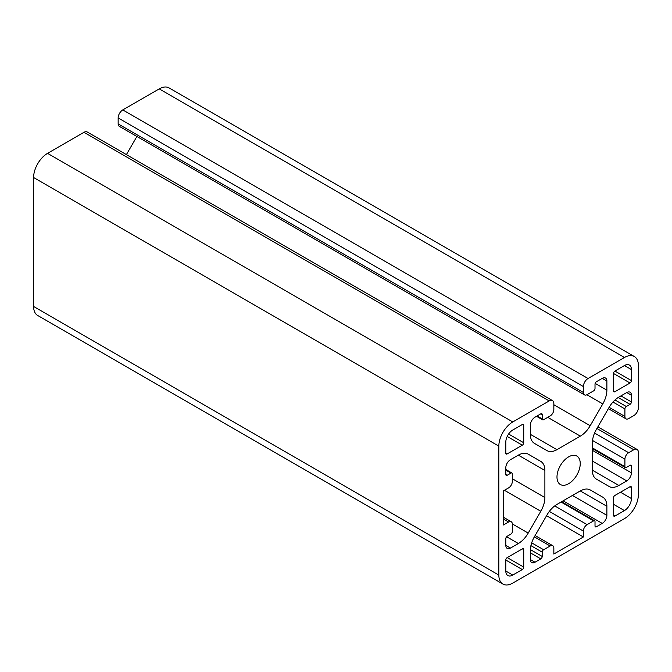 <?xml version="1.0" encoding="UTF-8"?>
<svg xmlns="http://www.w3.org/2000/svg" width="672" height="672" viewBox="0 0 672 672"><rect width="100%" height="100%" fill="white"/><g stroke="black" fill="none" stroke-linecap="round" stroke-linejoin="round"><path stroke-width="1.01" d="M510.46 548.058L518.339 543.514A19.74 11.399 120 0 0 528.209 533.089L540.8 511.283A19.74 11.399 120 0 0 544.891 497.524L544.891 470.467A19.74 11.399 120 0 0 540.8 461.437L528.209 454.163A19.74 11.399 120 0 0 518.339 455.137L510.46 459.69A6.577 3.797 120 0 0 505.806 467.746L505.806 474.466A1.974 1.142 120 0 0 506.218 475.364A1.974 1.142 120 0 0 507.209 475.272L510.93 473.122A1.974 1.142 -60 0 1 511.913 473.021A1.974 1.142 -60 0 1 512.324 473.928L512.324 481.446A5.267 3.041 -60 0 1 508.603 487.889L503.479 490.846L503.479 524.958L508.603 522.001A5.267 3.041 -60 0 1 511.232 521.741A5.267 3.041 -60 0 1 512.324 524.152L512.324 531.678A1.974 1.142 -60 0 1 510.93 534.089L507.209 536.239A1.974 1.142 120 0 0 505.806 538.658L505.806 545.37A6.577 3.797 120 0 0 507.175 548.386A6.577 3.797 120 0 0 510.46 548.058L505.806 545.37M584.48 394.884L119.246 126.286A5.267 3.041 -60 0 1 118.154 123.875L118.154 117.961A6.577 3.797 -60 0 1 122.808 109.906L159.214 88.889A19.74 11.399 -60 0 1 169.084 87.914L634.309 356.513A19.74 11.399 -60 0 1 638.4 365.543L638.4 407.585A6.577 3.797 -60 0 1 633.746 415.64L628.631 418.597A5.267 3.041 -60 0 1 626.002 418.858A5.267 3.041 -60 0 1 624.91 416.447L624.91 408.92A1.974 1.142 -60 0 1 626.304 406.51L630.025 404.359A1.974 1.142 120 0 0 631.42 401.94L631.42 395.228A6.577 3.797 120 0 0 630.059 392.213A6.577 3.797 120 0 0 626.766 392.54L618.895 397.085A19.74 11.399 120 0 0 609.025 407.509L596.434 429.316A19.74 11.399 120 0 0 592.343 443.075L592.343 470.131A19.74 11.399 120 0 0 596.434 479.161L609.025 486.436A19.74 11.399 120 0 0 618.895 485.461L626.766 480.908A6.577 3.797 120 0 0 631.42 472.853L631.42 466.133A1.974 1.142 120 0 0 631.016 465.234A1.974 1.142 120 0 0 630.025 465.335L626.304 467.477A1.974 1.142 -60 0 1 625.321 467.578A1.974 1.142 -60 0 1 624.91 466.67L624.91 459.152A5.267 3.041 -60 0 1 628.631 452.71L633.746 449.753A6.577 3.797 -60 0 1 637.039 449.425A6.577 3.797 -60 0 1 638.4 452.441L638.4 494.474A19.74 11.399 -60 0 1 624.439 518.65L512.786 583.111A19.74 11.399 -60 0 1 502.916 584.086A19.74 11.399 -60 0 1 498.834 575.056L498.834 446.124A19.74 11.399 -60 0 1 512.786 421.949L549.192 400.932A6.577 3.797 -60 0 1 552.485 400.604A6.577 3.797 -60 0 1 553.846 403.62L553.846 409.525A5.267 3.041 -60 0 1 550.124 415.976L543.606 419.731A1.974 1.142 -60 0 1 542.623 419.832A1.974 1.142 -60 0 1 542.212 418.925L542.212 414.632A1.974 1.142 120 0 0 541.808 413.725A1.974 1.142 120 0 0 540.817 413.826L535.004 417.186A6.577 3.797 120 0 0 530.351 425.242L530.351 434.339A19.74 11.399 120 0 0 534.442 443.369L547.033 450.643A19.74 11.399 120 0 0 556.903 449.669L580.331 436.136A19.74 11.399 120 0 0 590.201 425.72L602.792 403.906A19.74 11.399 120 0 0 606.883 390.155L606.883 381.058A6.577 3.797 120 0 0 605.514 378.042A6.577 3.797 120 0 0 602.23 378.37L596.417 381.73A1.974 1.142 120 0 0 595.014 384.149L595.014 388.441A1.974 1.142 -60 0 1 593.62 390.86L587.11 394.624A5.267 3.041 -60 0 1 584.48 394.884A5.267 3.041 -60 0 1 583.388 392.473L583.388 386.56A6.577 3.797 -60 0 1 588.042 378.504L624.439 357.487A19.74 11.399 -60 0 1 634.309 356.513M556.987 477.011A16.447 9.5 -60 0 1 564.161 460.463A16.447 9.5 -60 0 1 576.836 456.053A16.447 9.5 -60 0 1 576.836 475.045A16.447 9.5 -60 0 1 560.389 484.546A16.447 9.5 -60 0 1 556.987 477.011M523.723 567.126L523.723 549.671A1.974 1.142 120 0 0 523.312 548.764A1.974 1.142 120 0 0 522.329 548.864L507.209 557.592A1.974 1.142 120 0 0 505.806 560.011L505.806 571.024A9.87 5.695 120 0 0 507.856 575.543A9.87 5.695 120 0 0 512.786 575.056L522.329 569.545A1.974 1.142 120 0 0 523.723 567.126L507.209 557.592M523.723 442.764L523.723 425.309A1.974 1.142 120 0 0 523.312 424.402A1.974 1.142 120 0 0 522.329 424.502L512.786 430.004A9.87 5.695 120 0 0 505.806 442.092L505.806 453.104A1.974 1.142 120 0 0 506.218 454.012A1.974 1.142 120 0 0 507.209 453.911L522.329 445.183A1.974 1.142 120 0 0 523.723 442.764L508.603 434.036M631.42 380.587L631.42 369.575A9.87 5.695 120 0 0 629.378 365.056A9.87 5.695 120 0 0 624.439 365.543L614.905 371.053A1.974 1.142 120 0 0 613.511 373.472L613.511 390.928A1.974 1.142 120 0 0 613.922 391.835A1.974 1.142 120 0 0 614.905 391.734L630.025 383.006A1.974 1.142 120 0 0 631.42 380.587L614.905 371.053M631.42 498.506L631.42 487.494A1.974 1.142 120 0 0 631.016 486.587A1.974 1.142 120 0 0 630.025 486.688L614.905 495.415A1.974 1.142 120 0 0 613.511 497.834L613.511 515.29A1.974 1.142 120 0 0 613.922 516.197A1.974 1.142 120 0 0 614.905 516.096L624.439 510.594A9.87 5.695 120 0 0 631.42 498.506L620.491 492.19M530.351 559.541L530.351 550.444A19.74 11.399 -60 0 1 534.442 536.693L547.033 514.878A19.74 11.399 -60 0 1 556.903 504.462L580.331 490.93A19.74 11.399 -60 0 1 590.201 489.955L602.792 497.23A19.74 11.399 -60 0 1 606.883 506.26L606.883 515.357A6.577 3.797 -60 0 1 602.23 523.412L596.417 526.772A1.974 1.142 -60 0 1 595.426 526.873A1.974 1.142 -60 0 1 595.014 525.966L595.014 521.674A1.974 1.142 120 0 0 594.611 520.766A1.974 1.142 120 0 0 593.62 520.867L587.11 524.622A5.267 3.041 120 0 0 583.388 531.073L583.388 536.978L553.846 554.039L553.846 548.125A5.267 3.041 120 0 0 552.754 545.714A5.267 3.041 120 0 0 550.124 545.975L543.606 549.738A1.974 1.142 120 0 0 542.212 552.157L542.212 556.45A1.974 1.142 -60 0 1 540.817 558.869L535.004 562.229A6.577 3.797 -60 0 1 531.712 562.556A6.577 3.797 -60 0 1 530.351 559.541L535.004 562.229M502.916 584.086L37.691 315.487A19.74 11.399 -60 0 1 33.6 306.457L33.6 177.526A19.74 11.399 -60 0 1 47.561 153.35L83.958 132.334A6.577 3.797 -60 0 1 87.251 132.006L552.485 400.604M126.412 154.619L136.895 136.466M540.8 461.437L528.167 454.138L540.8 461.437M602.792 497.23L590.159 489.93L602.792 497.23M583.388 536.978L546.546 515.71M518.339 543.514L506.612 536.743M588.042 378.504L122.808 109.906M624.439 357.487L159.214 88.889M544.891 497.524L512.324 478.724M544.891 470.467L518.339 455.146M540.8 511.283L504.445 490.291M583.388 386.56L118.154 117.961M528.209 533.089L512.316 523.916M624.439 510.594L613.511 504.277M512.786 575.056L505.806 571.024M522.329 569.545L505.806 560.011M631.42 487.494L630.025 486.688M606.883 506.26L580.331 490.93M606.883 515.357L572.452 495.482M602.23 523.412L563.144 500.85M596.417 526.772L595.014 525.966M593.62 520.867L561.053 502.06M587.11 524.622L554.711 505.924M583.388 531.073L549.326 511.409M550.124 545.975L534.341 536.861M543.606 549.738L531.67 542.842M542.212 552.157L530.905 545.63M542.212 556.45L530.368 549.612M540.817 558.869L530.351 552.829M523.723 549.671L522.329 548.864M522.329 445.183L507.209 436.456M507.209 453.911L505.806 453.104M614.905 516.096L613.511 515.29M631.42 369.575L624.439 365.543M630.025 383.006L613.511 373.472M523.723 425.309L522.329 424.502M583.388 392.473L118.154 123.875M614.905 391.734L613.511 390.928M606.883 381.058L602.23 378.37M606.883 390.155L595.148 383.376M602.792 403.906L586.9 394.733M590.201 425.72L553.846 404.729M580.331 436.136L547.764 417.337M556.903 449.669L530.351 434.339M542.212 414.632L540.817 413.826M542.212 418.925L537.096 415.976M549.192 400.932L83.958 132.334M512.786 421.949L47.561 153.35M498.834 446.124L33.6 177.526M498.834 575.056L33.6 306.457M633.746 449.753L596.912 428.484M628.631 452.71L594.577 433.045M624.91 459.152L592.511 440.454M624.91 466.67L592.343 447.871M631.42 466.133L630.025 465.335M631.42 472.853L592.343 450.29M626.766 480.908L592.343 461.034M618.895 485.461L592.343 470.131M631.42 395.228L626.766 392.54M631.42 401.94L620.953 395.9M630.025 404.359L618.181 397.522M626.304 406.51L614.998 399.974M624.91 408.92L612.965 402.032M624.91 416.447L609.126 407.333M508.603 522.001L503.479 519.053M510.93 473.122L505.806 470.165M507.209 475.272L505.806 474.466M561.632 501.732L594.611 520.766M535.105 535.534L552.754 545.714M536.516 416.304L542.623 419.832M597.878 426.812L637.039 449.425M592.343 448.543L625.321 467.578M608.353 408.668L626.002 418.858M503.479 517.272L511.232 521.741M505.806 469.493L511.913 473.021"/></g></svg>

